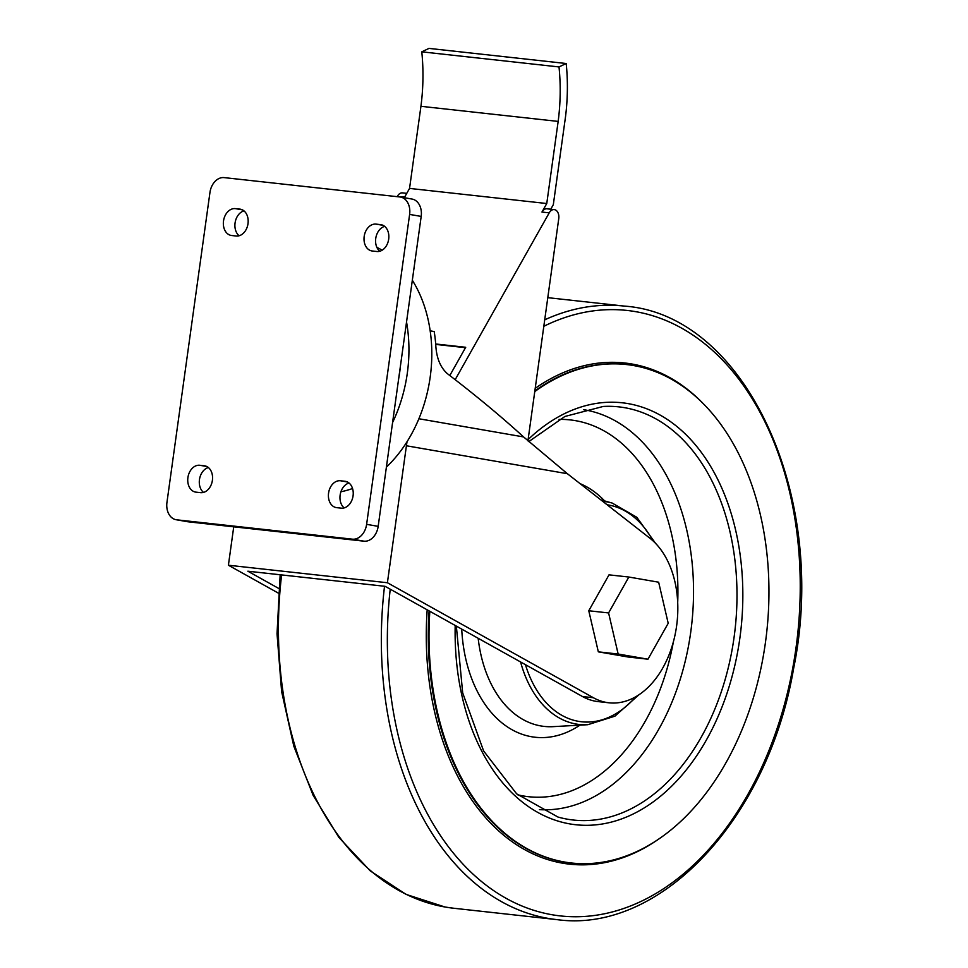 <?xml version="1.0" encoding="UTF-8"?>
<svg xmlns="http://www.w3.org/2000/svg" width="968" height="968" viewBox="0 0 968 968"><rect width="100%" height="100%" fill="white"/><g stroke="black" fill="none" stroke-linecap="round" stroke-linejoin="round"><path stroke-width="1.45" d="M278.748 588.459L247.856 571.205L385.082 586.318L582.506 696.536A87.398 58.818 96.3 0 0 598.127 701.606L609.017 702.804A87.398 58.818 96.3 0 0 674.043 639.267A87.398 58.818 96.3 0 0 649.879 538.208L567.381 473.715L406.415 445.776A81.469 60.21 -80.2 0 1 407.056 441.686L407.056 441.686A127.195 93.993 -80.2 0 0 430.191 377.084A127.195 93.993 -80.2 0 0 412.332 280.248M435.685 343.979L465.717 347.282L449.805 375.524M567.381 473.715L523.579 436.931C501.46 416.736 476.002 395.609 447.204 373.527C440.404 367.356 436.616 358.148 435.818 345.903A120.976 89.395 -80.2 0 0 434.196 331.54L430.179 330.838M233.736 526.822L228.4 565.227L278.361 593.118M628.837 577.037L609.017 574.847L588.774 610.76L598.333 651.839L628.147 657.018L647.967 659.196L668.21 623.295L658.651 582.204L628.837 577.037L608.594 612.938L618.153 654.029L647.967 659.196M609.017 702.804A87.398 58.818 96.3 0 1 593.396 697.734L387.406 582.736L406.415 445.776M340.93 491.744A127.195 93.993 -80.2 0 0 352.546 488.525M386.401 467.108A127.195 93.993 -80.2 0 0 407.056 441.686M387.406 582.736L228.4 565.227M382.166 250.192A127.195 93.993 -80.2 0 0 376.891 247.397M166.956 502.356A16.299 12.039 -80.2 0 0 176.152 519.731A16.299 12.039 -80.2 0 0 176.696 519.816L352.4 539.164A16.299 12.039 -80.2 0 0 366.618 524.341L409.621 214.412A16.299 12.039 -80.2 0 0 400.425 197.036A16.299 12.039 -80.2 0 0 399.881 196.964L224.189 177.616A16.299 12.039 -80.2 0 0 209.959 192.426L166.956 502.356M176.152 519.731L187.707 521.74A16.299 12.039 -80.2 0 0 188.264 521.812L363.956 541.173A16.299 12.039 -80.2 0 0 378.173 526.35L421.189 216.421A16.299 12.039 -80.2 0 0 411.993 199.045L400.425 197.036M231.63 235.514L236.168 236.011A13.576 10.031 -80.2 0 0 247.965 223.971A13.576 10.031 -80.2 0 0 240.354 209.185A13.576 10.031 -80.2 0 0 239.895 209.124L235.357 208.628A13.576 10.031 -80.2 0 0 223.56 220.656A13.576 10.031 -80.2 0 0 231.171 235.442A13.576 10.031 -80.2 0 0 231.63 235.514M243.984 210.879A13.576 10.031 -80.2 0 0 235.236 221.962A13.576 10.031 -80.2 0 0 239.108 235.756M384.647 226.367A13.576 10.031 -80.2 0 0 375.911 237.463A13.576 10.031 -80.2 0 0 379.771 251.256M376.032 224.116A13.576 10.031 -80.2 0 0 364.222 236.156A13.576 10.031 -80.2 0 0 371.845 250.942A13.576 10.031 -80.2 0 0 372.293 251.002L376.83 251.498A13.576 10.031 -80.2 0 0 388.64 239.471A13.576 10.031 -80.2 0 0 381.029 224.685A13.576 10.031 -80.2 0 0 380.569 224.612L376.032 224.116L383.038 225.326M196.02 492.155L200.558 492.664A13.576 10.031 -80.2 0 0 212.355 480.624A13.576 10.031 -80.2 0 0 204.744 465.838A13.576 10.031 -80.2 0 0 204.284 465.777L199.747 465.269A13.576 10.031 -80.2 0 0 187.949 477.309A13.576 10.031 -80.2 0 0 195.56 492.095A13.576 10.031 -80.2 0 0 196.02 492.155M208.374 467.532A13.576 10.031 -80.2 0 0 199.626 478.615A13.576 10.031 -80.2 0 0 203.498 492.409M349.037 483.02A13.576 10.031 -80.2 0 0 340.3 494.103A13.576 10.031 -80.2 0 0 344.16 507.897M340.421 480.757A13.576 10.031 -80.2 0 0 328.612 492.797A13.576 10.031 -80.2 0 0 336.223 507.583A13.576 10.031 -80.2 0 0 336.683 507.656L341.22 508.152A13.576 10.031 -80.2 0 0 353.03 496.112A13.576 10.031 -80.2 0 0 345.407 481.326A13.576 10.031 -80.2 0 0 344.959 481.265L340.421 480.757L347.415 481.979M598.333 651.839L618.153 654.029M588.774 610.76L608.594 612.938M527.923 440.851L558.754 218.635A8.143 5.481 96.3 0 0 554.24 209.596A8.143 5.481 96.3 0 0 549.219 212.851L455.178 379.674M554.24 209.596L546.981 208.798A8.143 5.481 96.3 0 0 541.959 212.052L546.763 203.522L409.549 188.409L404.745 196.94L397.183 196.661M406.766 193.358L402.494 192.886A8.143 5.481 96.3 0 0 397.485 196.141M550.756 209.209L553.321 204.659L565.518 116.729A161.958 108.997 96.3 0 0 566.195 63.513L559.008 66.937L421.782 51.824L428.969 48.4L566.195 63.513M546.763 203.522L558.161 121.411A161.958 108.997 96.3 0 0 559.008 66.937M465.499 347.681L435.721 344.402M558.161 121.411L420.935 106.298A161.958 108.997 96.3 0 0 421.782 51.824M420.935 106.298L409.549 188.409M534.747 391.604A250.748 168.759 -83.7 0 1 626.429 364.537A250.748 168.759 -83.7 0 1 766.716 632.249A250.748 168.759 -83.7 0 1 571.531 863.008A250.748 168.759 -83.7 0 1 564.525 862.016A250.748 168.759 -83.7 0 1 429.828 611.304M523.579 436.931L418.89 418.757M593.396 697.734L582.506 696.536M392.597 422.496A127.195 93.993 -80.2 0 0 407.322 373.116A127.195 93.993 -80.2 0 0 406.536 322.029M398.683 378.597A121.762 89.988 -80.2 0 0 399.724 372.051A121.762 89.988 -80.2 0 0 400.498 365.481M188.264 521.812L176.696 519.816M363.956 541.173L352.4 539.164M378.173 526.35L366.618 524.341M421.189 216.421L409.621 214.412M242.363 209.838L235.357 208.628M240.802 209.282L239.895 209.124M381.477 224.77L380.569 224.612M206.753 466.491L199.747 465.269M205.192 465.935L204.284 465.777M345.866 481.423L344.959 481.265M549.219 212.851L541.959 212.052M571.168 862.972A250.748 168.759 -83.7 0 1 570.805 862.936A250.748 168.759 -83.7 0 1 563.812 861.943A250.748 168.759 -83.7 0 1 429.114 610.905M534.844 390.927A250.748 168.759 -83.7 0 1 625.703 364.452A250.748 168.759 -83.7 0 1 626.066 364.5M528.092 439.581A212.246 142.84 -83.7 0 1 741.113 562.723A212.246 142.84 -83.7 0 1 569.825 823.901A212.246 142.84 -83.7 0 1 455.19 625.461M528.77 441.614L564.925 416.458L603.185 406.463A207.83 139.876 -83.7 0 1 735.849 621.529A207.83 139.876 -83.7 0 1 567.563 819.218A207.83 139.876 -83.7 0 1 557.967 817.04L516.67 793.869L483.625 750.974L462.692 692.919L456.339 626.102M583.45 409.646A201.308 135.484 -83.7 0 1 691.745 623.997A201.308 135.484 -83.7 0 1 539.394 809.635M673.389 641.784A189.547 127.57 -83.7 0 1 523.385 795.974A189.547 127.57 -83.7 0 1 517.735 794.801M559.081 419.41A189.547 127.57 -83.7 0 1 677.697 602.628M579.953 725.141A129.724 87.302 -83.7 0 1 531.601 736.745A129.724 87.302 -83.7 0 1 461.724 629.115M580.05 483.625A129.724 87.302 -83.7 0 1 604.649 500.94M638.904 694.806L614.934 716.163L587.806 724.705L553.067 726.653A117.963 79.388 -83.7 0 1 540.87 725.94A117.963 79.388 -83.7 0 1 478.168 638.287M587.806 724.705A112.191 75.504 -83.7 0 1 576.202 724.04A112.191 75.504 -83.7 0 1 520.59 661.979M602.713 501.327A112.191 75.504 -83.7 0 1 612.212 503.07L600.813 499.851M635.867 696.694A109.251 73.532 -83.7 0 1 578.525 721.341A109.251 73.532 -83.7 0 1 525.455 664.689M607.13 504.788A109.251 73.532 -83.7 0 1 653.025 540.87M544.718 319.827A308.611 207.697 -83.7 0 1 624.324 306.094C745.348 314.467 828.959 496.378 793.603 668.561C768.168 818.42 660.382 934.096 556.757 919.6L453.847 908.262A308.611 207.697 -83.7 0 1 445.232 907.04A308.611 207.697 -83.7 0 1 281.615 574.931M556.757 919.6A308.611 207.697 -83.7 0 1 548.142 918.378A308.611 207.697 -83.7 0 1 384.526 586.257M543.81 326.301A304.557 204.962 -83.7 0 1 800.197 580.352A304.557 204.962 -83.7 0 1 551.954 914.724A304.557 204.962 -83.7 0 1 390.237 589.197M658.276 839.401A252.091 169.666 -83.7 0 1 562.541 863.166A252.091 169.666 -83.7 0 1 427.19 609.828M535.207 388.337A252.091 169.666 -83.7 0 1 705.95 406.463M626.429 364.537L625.703 364.452M571.531 863.008L570.805 862.936M612.212 503.07L636.835 517.311L655.578 543.375M280.163 574.762L277.029 633.786L281.627 691.624L293.812 746.146L313.136 795.357L338.921 837.465L370.284 870.91L406.112 894.408L445.074 907.028L453.847 908.262M624.324 306.094L547.791 297.66"/></g></svg>
